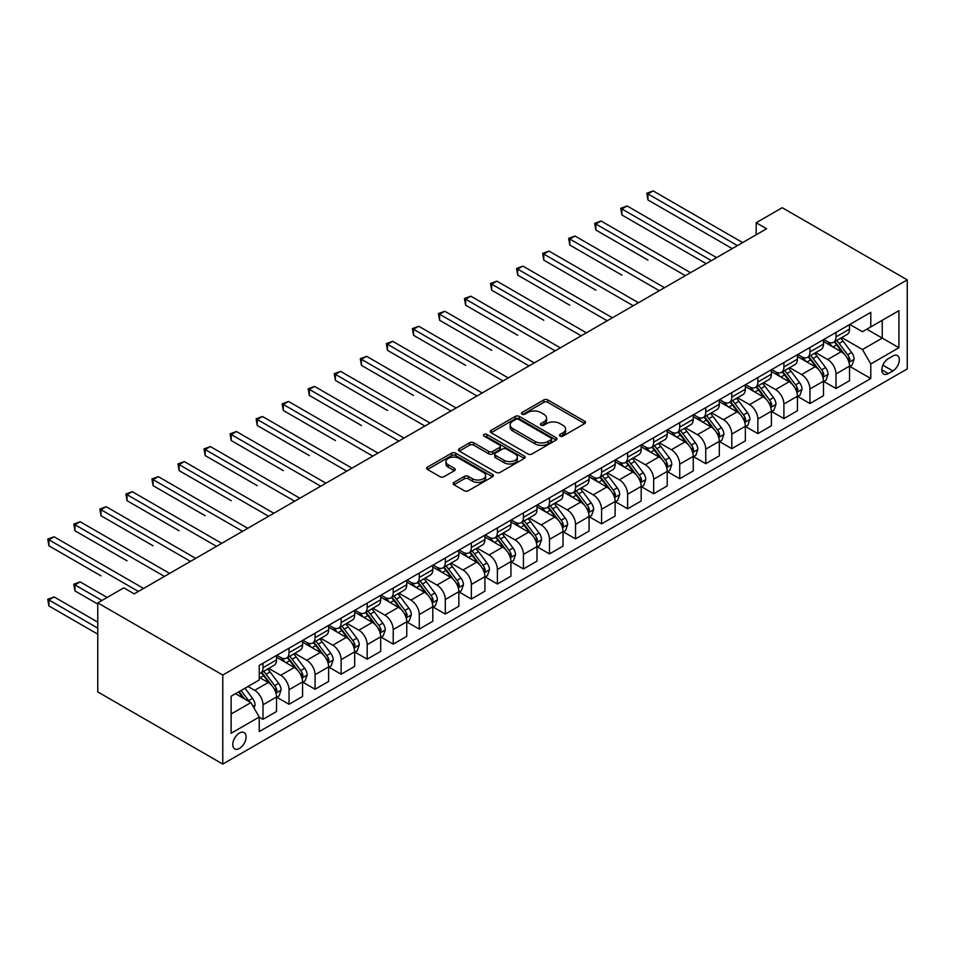 <?xml version="1.0" encoding="UTF-8"?>
<svg xmlns="http://www.w3.org/2000/svg" width="955" height="955" viewBox="0 0 955 955"><rect width="100%" height="100%" fill="white"/><g stroke="black" fill="none" stroke-linecap="round" stroke-linejoin="round"><path stroke-width="1.43" d="M560.072 436.125A2.029 1.17 0 0 0 562.937 436.125L584.663 423.578A2.889 1.671 0 0 0 585.511 422.397A2.889 1.671 0 0 0 584.663 421.215L547.848 399.954A2.889 1.671 0 0 0 543.765 399.954L522.027 412.5A2.029 1.17 0 0 0 521.442 413.336A2.029 1.17 0 0 0 522.027 414.16A2.029 1.17 0 0 0 524.892 414.16L527.709 412.536A9.252 5.348 0 0 1 540.793 412.536L543.861 414.303A9.252 5.348 0 0 1 546.57 418.087A9.252 5.348 0 0 1 543.861 421.859L541.055 423.483A2.029 1.17 0 0 0 540.458 424.318A2.029 1.17 0 0 0 541.055 425.142A2.029 1.17 0 0 0 543.908 425.142L546.726 423.519A9.252 5.348 0 0 1 559.809 423.519L562.877 425.285A9.252 5.348 0 0 1 565.599 429.07A9.252 5.348 0 0 1 562.877 432.842L560.072 434.465A2.029 1.17 0 0 0 559.475 435.301A2.029 1.17 0 0 0 560.072 436.125L560.072 434.465M239.442 748.445A9.431 5.444 120 0 0 245.602 740.137A9.431 5.444 120 0 0 244.158 732.581A9.431 5.444 120 0 0 239.442 733.046A9.431 5.444 120 0 0 233.283 741.355A9.431 5.444 120 0 0 234.727 748.911A9.431 5.444 120 0 0 239.442 748.445M453.971 482.382A2.889 1.671 0 0 0 453.124 483.564A2.889 1.671 0 0 0 453.971 484.746L464.297 490.703A2.889 1.671 0 0 0 468.392 490.703L492.529 476.772A2.889 1.671 0 0 0 493.377 475.59A2.889 1.671 0 0 0 492.529 474.408L455.714 453.159A2.889 1.671 0 0 0 451.62 453.159L427.494 467.091A2.889 1.671 0 0 0 426.646 468.272A2.889 1.671 0 0 0 427.494 469.454L439.969 476.652A2.889 1.671 0 0 0 444.051 476.652L454.389 470.696A2.889 1.671 0 0 0 455.225 469.514A2.889 1.671 0 0 0 454.389 468.332L448.193 464.751A7.736 4.465 0 0 1 445.925 461.599A7.736 4.465 0 0 1 450.712 457.469A7.736 4.465 0 0 1 459.14 458.436L483.373 472.427A7.736 4.465 0 0 1 485.641 475.59A7.736 4.465 0 0 1 480.866 479.72A7.736 4.465 0 0 1 472.439 478.753L468.392 476.414A2.889 1.671 0 0 0 464.297 476.414L453.971 482.382L453.971 484.746M907.25 279.875L782.229 207.701L756.181 222.742L766.602 228.758L134.225 593.855L123.804 587.838L97.756 602.88L222.778 675.054L907.25 279.875L907.25 368.905L222.778 764.084L222.778 675.054M527.912 453.983A2.889 1.671 0 0 0 531.995 453.983L556.132 440.052A2.889 1.671 0 0 0 556.98 438.87A2.889 1.671 0 0 0 556.132 437.688L519.317 416.428A2.889 1.671 0 0 0 515.234 416.428L491.097 430.371A2.889 1.671 0 0 0 490.249 431.541A2.889 1.671 0 0 0 491.097 432.722L527.912 453.983M484.854 436.554A2.029 1.17 0 0 1 486.907 436.841L486.907 434.441L524.331 456.048A2.889 1.671 0 0 1 525.178 457.23A2.889 1.671 0 0 1 524.331 458.412L500.193 472.343A2.889 1.671 0 0 1 496.111 472.343L459.295 451.094L459.295 448.731A2.889 1.671 0 0 0 458.448 449.912A2.889 1.671 0 0 0 459.295 451.094M459.295 448.731L469.621 442.762A2.889 1.671 0 0 1 473.716 442.762L488.638 451.381A2.889 1.671 0 0 0 492.732 451.381L499.584 447.429A2.889 1.671 0 0 0 500.432 446.248A2.889 1.671 0 0 0 499.584 445.066L484.042 436.089A2.029 1.17 0 0 1 483.445 435.265A2.029 1.17 0 0 1 484.698 434.191A2.029 1.17 0 0 1 486.907 434.441M892.877 356.024L888.293 358.674A9.132 5.276 120 0 0 882.325 366.72A9.132 5.276 120 0 0 883.721 374.05A9.132 5.276 120 0 0 888.293 373.596L892.877 370.946A9.132 5.276 120 0 0 898.846 362.9A9.132 5.276 120 0 0 897.437 355.582A9.132 5.276 120 0 0 892.877 356.024M849.843 324.449L862.449 331.731L870.781 326.92L870.781 312.357L259.235 665.432L259.235 679.996L231.11 696.231L231.11 733.285L259.235 717.038L259.235 731.602L870.781 378.526L870.781 363.974L862.449 349.53L841.737 337.569M870.781 326.92L898.918 310.673L898.918 347.727L870.781 363.974M97.756 602.88L97.756 691.898L222.778 764.084M756.181 222.742L756.181 234.763M866.83 329.2L882.241 338.106L882.241 320.295L898.918 310.673M862.449 349.53L882.241 338.106L898.918 347.727M231.11 714.03L250.902 702.605L235.491 693.7M259.235 717.169L262.995 719.33L262.995 704.778A11.782 6.804 -120 0 0 254.651 690.334L247.99 686.49M262.995 719.33L276.532 711.511L276.532 696.959A11.782 6.804 -120 0 0 268.2 682.515L259.235 677.346M276.843 697.257L289.031 704.289L289.031 689.737A11.782 6.804 -120 0 0 280.698 675.304L268.737 668.393M289.031 704.289L302.58 696.47L302.58 681.918A11.782 6.804 -120 0 0 294.247 667.485L276.532 657.255M302.89 682.216L315.078 689.259L315.078 674.696A11.782 6.804 -120 0 0 306.746 660.263L294.785 653.351M315.078 689.259L328.627 681.44L328.627 666.877A11.782 6.804 -120 0 0 320.295 652.444L302.58 642.214M328.938 667.175L341.126 674.218L341.126 659.666A11.782 6.804 -120 0 0 332.794 645.222L320.82 638.31M341.126 674.218L354.675 666.399L354.675 651.847A11.782 6.804 -120 0 0 346.331 637.403L328.627 627.184M354.985 652.146L367.174 659.177L367.174 644.625A11.782 6.804 -120 0 0 358.841 630.193L346.868 623.281M367.174 659.177L380.711 651.358L380.711 636.806A11.782 6.804 -120 0 0 372.378 622.374L354.675 612.143M381.033 637.104L393.221 644.148L393.221 629.584A11.782 6.804 -120 0 0 384.877 615.151L372.916 608.24M393.221 644.148L406.758 636.328L406.758 621.765A11.782 6.804 -120 0 0 398.426 607.332L380.711 597.102M407.069 622.063L419.257 629.106L419.257 614.554A11.782 6.804 -120 0 0 410.925 600.11L398.963 593.21M419.257 629.106L432.806 621.287L432.806 606.735A11.782 6.804 -120 0 0 424.474 592.291L406.758 582.073M433.116 607.034L445.305 614.065L445.305 599.513A11.782 6.804 -120 0 0 436.972 585.081L425.011 578.169M445.305 614.065L458.854 606.246L458.854 591.694A11.782 6.804 -120 0 0 450.521 577.262L432.806 567.031M459.164 591.993L471.352 599.036L471.352 584.472A11.782 6.804 -120 0 0 463.02 570.039L451.046 563.128M471.352 599.036L484.901 591.217L484.901 576.653A11.782 6.804 -120 0 0 476.557 562.22L458.854 551.99M485.212 576.951L497.4 583.994L497.4 569.443A11.782 6.804 -120 0 0 489.067 554.998L477.094 548.098M497.4 583.994L510.937 576.175L510.937 561.624A11.782 6.804 -120 0 0 502.605 547.179L484.901 536.961M511.259 561.922L523.447 568.953L523.447 554.401A11.782 6.804 -120 0 0 515.115 539.969L503.142 533.057M523.447 568.953L536.985 561.134L536.985 546.582A11.782 6.804 -120 0 0 528.652 532.15L510.937 521.919M537.295 546.881L549.495 553.924L549.495 539.36A11.782 6.804 -120 0 0 541.151 524.928L529.189 518.016M549.495 553.924L563.032 546.105L563.032 531.541A11.782 6.804 -120 0 0 554.7 517.109L536.985 506.878M563.343 531.84L575.531 538.883L575.531 524.331A11.782 6.804 -120 0 0 567.198 509.886L555.237 502.987M575.531 538.883L589.08 531.064L589.08 516.512A11.782 6.804 -120 0 0 580.747 502.067L563.032 491.849M589.39 516.81L601.578 523.841L601.578 509.29A11.782 6.804 -120 0 0 593.246 494.857L581.285 487.945M601.578 523.841L615.127 516.022L615.127 501.471A11.782 6.804 -120 0 0 606.795 487.038L589.08 476.808M615.438 501.769L627.626 508.812L627.626 494.248A11.782 6.804 -120 0 0 619.294 479.816L607.32 472.904M627.626 508.812L641.175 500.993L641.175 486.429A11.782 6.804 -120 0 0 632.831 471.997L615.127 461.766M641.485 486.728L653.674 493.771L653.674 479.219A11.782 6.804 -120 0 0 645.341 464.775L633.368 457.875M653.674 493.771L667.211 485.952L667.211 471.4A11.782 6.804 -120 0 0 658.878 456.956L641.175 446.737M667.533 471.698L679.721 478.73L679.721 464.178A11.782 6.804 -120 0 0 671.377 449.745L659.416 442.834M679.721 478.73L693.258 470.911L693.258 456.359A11.782 6.804 -120 0 0 684.926 441.926L667.211 431.696M693.569 456.657L705.757 463.7L705.757 449.137A11.782 6.804 -120 0 0 697.425 434.704L685.463 427.792M705.757 463.7L719.306 455.881L719.306 441.317A11.782 6.804 -120 0 0 710.974 426.885L693.258 416.655M719.616 441.616L731.805 448.659L731.805 434.107A11.782 6.804 -120 0 0 723.472 419.663L711.511 412.763M731.805 448.659L745.354 440.84L745.354 426.288A11.782 6.804 -120 0 0 737.021 411.844L719.306 401.625M745.664 426.587L757.852 433.618L757.852 419.066A11.782 6.804 -120 0 0 749.52 404.634L737.547 397.722M757.852 433.618L771.401 425.799L771.401 411.247A11.782 6.804 -120 0 0 763.057 396.814L745.354 386.584M771.712 411.545L783.9 418.588L783.9 404.025A11.782 6.804 -120 0 0 775.567 389.592L763.594 382.68M783.9 418.588L797.437 410.769L797.437 396.206A11.782 6.804 -120 0 0 789.105 381.773L771.401 371.543M797.759 396.504L809.947 403.547L809.947 388.995A11.782 6.804 -120 0 0 801.615 374.551L789.642 367.651M809.947 403.547L823.485 395.728L823.485 381.176A11.782 6.804 -120 0 0 815.152 366.732L797.437 356.513M823.795 381.475L835.995 388.506L835.995 373.954A11.782 6.804 -120 0 0 827.651 359.522L815.689 352.61M835.995 388.506L849.532 380.687L849.532 366.135A11.782 6.804 -120 0 0 841.2 351.703L823.485 341.472M823.795 339.491L827.651 341.711A11.782 6.804 -120 0 0 833.548 342.296A11.782 6.804 -120 0 0 835.995 336.9L835.995 332.447M797.759 354.52L801.615 356.752A11.782 6.804 -120 0 0 807.5 357.337A11.782 6.804 -120 0 0 809.947 351.941L809.947 347.489M771.712 369.561L775.567 371.793A11.782 6.804 -120 0 0 781.453 372.366A11.782 6.804 -120 0 0 783.9 366.971L783.9 362.53M745.664 384.602L749.52 386.823A11.782 6.804 -120 0 0 755.417 387.408A11.782 6.804 -120 0 0 757.852 382.012L757.852 377.559M719.616 399.632L723.472 401.864A11.782 6.804 -120 0 0 729.369 402.449A11.782 6.804 -120 0 0 731.805 397.053L731.805 392.601M693.569 414.673L697.425 416.905A11.782 6.804 -120 0 0 703.322 417.478A11.782 6.804 -120 0 0 705.757 412.083L705.757 407.642M667.533 429.714L671.377 431.935A11.782 6.804 -120 0 0 677.274 432.52A11.782 6.804 -120 0 0 679.721 427.124L679.721 422.671M641.485 444.744L645.341 446.976A11.782 6.804 -120 0 0 651.226 447.561A11.782 6.804 -120 0 0 653.674 442.165L653.674 437.712M615.438 459.785L619.294 462.017A11.782 6.804 -120 0 0 625.191 462.59A11.782 6.804 -120 0 0 627.626 457.194L627.626 452.754M589.39 474.826L593.246 477.046A11.782 6.804 -120 0 0 599.143 477.631A11.782 6.804 -120 0 0 601.578 472.236L601.578 467.783M563.343 489.855L567.198 492.088A11.782 6.804 -120 0 0 573.096 492.673A11.782 6.804 -120 0 0 575.531 487.277L575.531 482.824M537.295 504.897L541.151 507.129A11.782 6.804 -120 0 0 547.048 507.702A11.782 6.804 -120 0 0 549.495 502.306L549.495 497.865M511.259 519.938L515.115 522.158A11.782 6.804 -120 0 0 521 522.743A11.782 6.804 -120 0 0 523.447 517.347L523.447 512.895M485.212 534.967L489.067 537.199A11.782 6.804 -120 0 0 494.953 537.784A11.782 6.804 -120 0 0 497.4 532.389L497.4 527.936M459.164 550.008L463.02 552.229A11.782 6.804 -120 0 0 468.917 552.814A11.782 6.804 -120 0 0 471.352 547.418L471.352 542.977M433.116 565.05L436.972 567.27A11.782 6.804 -120 0 0 442.869 567.855A11.782 6.804 -120 0 0 445.305 562.459L445.305 558.007M407.069 580.079L410.925 582.311A11.782 6.804 -120 0 0 416.822 582.896A11.782 6.804 -120 0 0 419.257 577.5L419.257 573.048M381.033 595.12L384.877 597.341A11.782 6.804 -120 0 0 390.774 597.926A11.782 6.804 -120 0 0 393.221 592.53L393.221 588.089M354.985 610.161L358.841 612.382A11.782 6.804 -120 0 0 364.726 612.967A11.782 6.804 -120 0 0 367.174 607.571L367.174 603.118M328.938 625.191L332.794 627.423A11.782 6.804 -120 0 0 338.691 628.008A11.782 6.804 -120 0 0 341.126 622.612L341.126 618.16M302.89 640.232L306.746 642.452A11.782 6.804 -120 0 0 312.643 643.037A11.782 6.804 -120 0 0 315.078 637.642L315.078 633.189M276.843 655.273L280.698 657.494A11.782 6.804 -120 0 0 286.596 658.079A11.782 6.804 -120 0 0 289.031 652.683L289.031 648.23M849.843 366.433L870.781 378.526M833.548 342.296L847.097 334.477A11.782 6.804 -120 0 0 849.532 329.081L849.532 324.628M807.5 357.337L821.049 349.518A11.782 6.804 -120 0 0 823.485 344.122L823.485 339.67M781.453 372.366L795.002 364.547A11.782 6.804 -120 0 0 797.437 359.152L797.437 354.711M755.417 387.408L768.954 379.589A11.782 6.804 -120 0 0 771.401 374.193L771.401 369.74M729.369 402.449L742.906 394.63A11.782 6.804 -120 0 0 745.354 389.234L745.354 384.781M703.322 417.478L716.871 409.659A11.782 6.804 -120 0 0 719.306 404.263L719.306 399.823M677.274 432.52L690.823 424.7A11.782 6.804 -120 0 0 693.258 419.305L693.258 414.852M651.226 447.561L664.776 439.742A11.782 6.804 -120 0 0 667.211 434.346L667.211 429.893M625.191 462.59L638.728 454.771A11.782 6.804 -120 0 0 641.175 449.375L641.175 444.935M599.143 477.631L612.68 469.812A11.782 6.804 -120 0 0 615.127 464.417L615.127 459.964M573.096 492.673L586.633 484.854A11.782 6.804 -120 0 0 589.08 479.458L589.08 475.005M547.048 507.702L560.597 499.883A11.782 6.804 -120 0 0 563.032 494.487L563.032 490.046M521 522.743L534.549 514.924A11.782 6.804 -120 0 0 536.985 509.528L536.985 505.076M494.953 537.784L508.502 529.965A11.782 6.804 -120 0 0 510.937 524.57L510.937 520.117M468.917 552.814L482.454 544.995A11.782 6.804 -120 0 0 484.901 539.599L484.901 535.146M442.869 567.855L456.406 560.036A11.782 6.804 -120 0 0 458.854 554.64L458.854 550.187M416.822 582.896L430.371 575.077A11.782 6.804 -120 0 0 432.806 569.681L432.806 565.229M390.774 597.926L404.323 590.106A11.782 6.804 -120 0 0 406.758 584.711L406.758 580.258M364.726 612.967L378.276 605.148A11.782 6.804 -120 0 0 380.711 599.752L380.711 595.299M338.691 628.008L352.228 620.189A11.782 6.804 -120 0 0 354.675 614.793L354.675 610.341M312.643 643.037L326.18 635.218A11.782 6.804 -120 0 0 328.627 629.823L328.627 625.37M286.596 658.079L300.133 650.26A11.782 6.804 -120 0 0 302.58 644.864L302.58 640.411M259.235 673.597A11.782 6.804 -120 0 0 260.548 673.12L274.097 665.301A11.782 6.804 -120 0 0 276.532 659.905L276.532 655.452M260.548 673.12A11.782 6.804 -120 0 0 262.995 667.724L262.995 663.271M250.902 702.605L259.235 717.038M560.883 436.411L562.877 435.253A9.252 5.348 0 0 0 565.599 431.469L565.599 429.07M546.57 418.087L546.57 420.487A9.252 5.348 0 0 1 543.861 424.271L541.855 425.429M584.663 421.215L584.663 423.578L547.848 402.365A2.889 1.671 0 0 0 543.765 402.365L522.839 414.446M556.132 437.688L556.132 440.052L519.317 418.839A2.889 1.671 0 0 0 515.234 418.839L491.133 432.746L491.097 430.371M551.023 439.694A2.029 1.17 0 0 0 551.608 438.87A2.029 1.17 0 0 0 551.023 438.035L518.708 419.388A2.029 1.17 0 0 0 515.843 419.388L512.883 421.095A9.252 5.348 0 0 0 510.161 424.88A9.252 5.348 0 0 0 512.883 428.652L534.967 441.401A9.252 5.348 0 0 0 548.051 441.401L551.023 439.694L551.023 442.105A2.029 1.17 0 0 0 551.608 441.27L551.608 438.87M510.161 424.88L510.161 427.279A9.252 5.348 0 0 0 512.883 431.063L512.883 428.652M551.023 442.105L548.051 443.812A9.252 5.348 0 0 1 534.967 443.812L512.883 431.063M459.331 451.106L469.621 445.173L469.621 442.762M500.432 446.248L500.432 448.659A2.889 1.671 0 0 1 499.584 449.829L492.732 453.792A2.889 1.671 0 0 1 488.638 453.792L473.716 445.173A2.889 1.671 0 0 0 469.621 445.173M486.907 436.841L524.295 458.436M504.133 460.334A7.736 4.465 0 0 0 512.56 461.301A7.736 4.465 0 0 0 517.347 457.17A7.736 4.465 0 0 0 515.079 454.007L506.532 449.077A2.889 1.671 0 0 0 502.449 449.077L495.597 453.04A2.889 1.671 0 0 0 494.75 454.222A2.889 1.671 0 0 0 495.597 455.404L504.133 460.334L504.133 462.733A7.736 4.465 0 0 0 512.56 463.7A7.736 4.465 0 0 0 517.347 459.57L517.347 457.17M494.75 454.222L494.75 456.621A2.889 1.671 0 0 0 495.597 457.803L495.597 455.404M504.133 462.733L495.597 457.803M485.641 475.59L485.641 478.001A7.736 4.465 0 0 1 480.866 482.12A7.736 4.465 0 0 1 472.439 481.153L468.392 478.825A2.889 1.671 0 0 0 464.297 478.825L454.007 484.758M445.925 461.599L445.925 463.999A7.736 4.465 0 0 0 448.193 467.162L448.193 464.751M454.341 470.708L448.193 467.162M492.494 476.796L455.714 455.559A2.889 1.671 0 0 0 451.62 455.559L427.53 469.478M849.532 366.613L852.039 365.168L854.116 359.152A7.807 4.512 -120 0 0 851.621 352.502L843.11 341.138A22.538 13.012 -120 0 0 840.651 338.201M832.187 346.498A22.538 13.012 -120 0 0 827.567 341.663M848.816 361.838L849.902 359.486A7.807 4.512 -120 0 0 847.67 354.794L839.147 343.43A22.538 13.012 -120 0 0 836.687 340.481M834.598 341.699A18.706 10.803 60 0 1 837.666 345.185L844.877 354.806M647.944 260.094L595.848 230.012L595.848 224.007L601.065 220.999L690.549 272.664M834.192 341.926A22.538 13.012 60 0 1 836.652 344.874L842.31 352.431M737.439 245.59L647.944 193.925L653.148 190.916L742.644 242.594M732.222 248.598L647.944 199.941L647.944 193.925L646.798 193.268L653.148 190.916M647.944 199.941L646.798 193.268M823.485 381.654L825.991 380.209L828.069 374.193A7.807 4.512 -120 0 0 825.574 367.544L817.062 356.179A22.538 13.012 -120 0 0 814.603 353.231M806.139 361.527A22.538 13.012 -120 0 0 801.52 356.704M822.78 376.867L823.855 374.527A7.807 4.512 -120 0 0 821.622 369.836L813.111 358.471A22.538 13.012 -120 0 0 810.652 355.523M808.551 356.728A18.706 10.803 60 0 1 811.619 360.226L818.829 369.836M621.896 275.136L569.801 245.053L569.801 239.037L575.017 236.028L664.501 287.706M808.145 356.967A22.538 13.012 60 0 1 810.604 359.904L816.262 367.46M797.437 396.695L799.944 395.251L802.021 389.234A7.807 4.512 -120 0 0 799.538 382.585L791.015 371.22A22.538 13.012 -120 0 0 788.555 368.272M780.092 376.568A22.538 13.012 -120 0 0 775.484 371.734M796.733 391.908L797.807 389.568A7.807 4.512 -120 0 0 795.575 384.865L787.063 373.501A22.538 13.012 -120 0 0 784.604 370.552M782.503 371.77A18.706 10.803 60 0 1 785.571 375.255L792.781 384.877M595.848 290.165L543.765 260.094L543.765 254.078L548.97 251.07L638.465 302.735M782.097 371.996A22.538 13.012 60 0 1 784.556 374.945L790.215 382.501M771.401 411.724L773.896 410.28L775.985 404.263A7.807 4.512 -120 0 0 773.49 397.614L764.979 386.25A22.538 13.012 -120 0 0 762.52 383.313M754.044 391.61A22.538 13.012 -120 0 0 749.436 386.775M770.685 406.949L771.759 404.598A7.807 4.512 -120 0 0 769.527 399.906L761.016 388.542A22.538 13.012 -120 0 0 758.557 385.593M756.456 386.811A18.706 10.803 60 0 1 759.535 390.297L766.734 399.918M569.801 305.206L517.717 275.124L517.717 269.119L522.922 266.111L612.418 317.776M756.05 387.038A22.538 13.012 60 0 1 758.521 389.986L764.179 397.543M711.391 260.631L621.896 208.966L627.101 205.958L716.596 257.623M706.175 263.64L621.896 214.982L621.896 208.966L620.75 208.309L627.101 205.958M621.896 214.982L620.75 208.309M685.344 275.673L594.702 223.339L601.065 220.999M595.848 230.012L594.702 223.339M659.296 290.702L568.655 238.38L575.017 236.028M569.801 245.053L568.655 238.38M745.354 426.766L747.849 425.321L749.938 419.305A7.807 4.512 -120 0 0 747.443 412.656L738.931 401.291A22.538 13.012 -120 0 0 736.472 398.342M727.997 406.639A22.538 13.012 -120 0 0 723.389 401.816M744.637 421.979L745.724 419.639A7.807 4.512 -120 0 0 743.479 414.948L734.968 403.583A22.538 13.012 -120 0 0 732.509 400.634M730.408 401.84A18.706 10.803 60 0 1 733.488 405.338L740.686 414.948M543.765 320.235L491.67 290.165L491.67 284.148L496.875 281.14L586.37 332.806M730.014 402.079A22.538 13.012 60 0 1 732.473 405.015L738.131 412.572M633.249 305.743L542.619 253.409L548.97 251.07M543.765 260.094L542.619 253.409M719.306 441.807L721.801 440.362L723.89 434.346A7.807 4.512 -120 0 0 721.395 427.697L712.884 416.332A22.538 13.012 -120 0 0 710.425 413.384M701.961 421.68A22.538 13.012 -120 0 0 697.341 416.846M718.59 437.02L719.676 434.68A7.807 4.512 -120 0 0 717.444 429.977L708.92 418.612A22.538 13.012 -120 0 0 706.461 415.664M704.372 416.881A18.706 10.803 60 0 1 707.44 420.367L714.638 429.989M517.717 335.277L465.622 305.206L465.622 299.19L470.827 296.181L560.322 347.847M703.966 417.108A22.538 13.012 60 0 1 706.425 420.057L712.084 427.613M693.258 456.836L695.765 455.392L697.842 449.375A7.807 4.512 -120 0 0 695.347 442.726L686.836 431.362A22.538 13.012 -120 0 0 684.377 428.425M675.913 436.721A22.538 13.012 -120 0 0 671.293 431.887M692.554 452.061L693.628 449.71A7.807 4.512 -120 0 0 691.396 445.018L682.885 433.654A22.538 13.012 -120 0 0 680.414 430.705M678.325 431.923A18.706 10.803 60 0 1 681.393 435.408L688.603 445.03M491.67 350.318L439.575 320.235L439.575 314.231L444.791 311.223L534.275 362.888M677.919 432.149A22.538 13.012 60 0 1 680.378 435.098L686.036 442.654M667.211 471.877L669.718 470.433L671.795 464.417A7.807 4.512 -120 0 0 669.312 457.767L660.788 446.403A22.538 13.012 -120 0 0 658.329 443.454M649.866 451.751A22.538 13.012 -120 0 0 645.246 446.928M666.506 467.091L667.581 464.751A7.807 4.512 -120 0 0 665.349 460.059L656.837 448.683A22.538 13.012 -120 0 0 654.378 445.746M652.277 446.952A18.706 10.803 60 0 1 655.345 450.45L662.555 460.059M465.622 365.347L413.527 335.277L413.527 329.26L418.744 326.252L508.239 377.917M651.871 447.191A22.538 13.012 60 0 1 654.33 450.127L659.989 457.684M641.175 486.919L643.67 485.474L645.747 479.458A7.807 4.512 -120 0 0 643.264 472.809L634.753 461.444A22.538 13.012 -120 0 0 632.282 458.495M623.818 466.792A22.538 13.012 -120 0 0 619.21 461.957M640.459 482.132L641.533 479.792A7.807 4.512 -120 0 0 639.301 475.089L630.789 463.724A22.538 13.012 -120 0 0 628.33 460.776M626.229 461.993A18.706 10.803 60 0 1 629.297 465.479L636.508 475.101M439.575 380.388L387.491 350.318L387.491 344.301L392.696 341.293L482.191 392.959M625.823 462.22A22.538 13.012 60 0 1 628.283 465.169L633.953 472.725M615.127 501.948L617.622 500.504L619.711 494.487A7.807 4.512 -120 0 0 617.216 487.838L608.705 476.473A22.538 13.012 -120 0 0 606.246 473.537M597.77 481.833A22.538 13.012 -120 0 0 593.162 476.999M614.411 497.173L615.498 494.821A7.807 4.512 -120 0 0 613.253 490.13L604.742 478.765A22.538 13.012 -120 0 0 602.283 475.817M600.182 477.023A18.706 10.803 60 0 1 603.262 480.52L610.46 490.142M413.527 395.43L361.444 365.347L361.444 359.343L366.648 356.334L456.144 408M599.788 477.261A22.538 13.012 60 0 1 602.247 480.21L607.905 487.766M607.201 320.785L516.571 268.451L522.922 266.111M517.717 275.124L516.571 268.451M581.165 335.814L490.524 283.492L496.875 281.14M491.67 290.165L490.524 283.492M555.118 350.855L464.476 298.521L470.827 296.181M465.622 305.206L464.476 298.521M529.07 365.896L438.429 313.562L444.791 311.223M439.575 320.235L438.429 313.562M503.022 380.926L412.381 328.604L418.744 326.252M413.527 335.277L412.381 328.604M589.08 516.989L591.575 515.545L593.664 509.528A7.807 4.512 -120 0 0 591.169 502.879L582.657 491.515A22.538 13.012 -120 0 0 580.198 488.566M571.735 496.863A22.538 13.012 -120 0 0 567.115 492.04M588.364 512.202L589.45 509.863A7.807 4.512 -120 0 0 587.206 505.171L578.694 493.795A22.538 13.012 -120 0 0 576.235 490.858M574.146 492.064A18.706 10.803 60 0 1 577.214 495.561L584.412 505.171M387.491 410.459L335.396 380.388L335.396 374.372L340.601 371.364L430.096 423.029M573.74 492.303A22.538 13.012 60 0 1 576.199 495.239L581.858 502.796M476.975 395.967L386.345 343.633L392.696 341.293M387.491 350.318L386.345 343.633M563.032 532.031L565.539 530.586L567.616 524.57A7.807 4.512 -120 0 0 565.121 517.92L556.61 506.556A22.538 13.012 -120 0 0 554.151 503.607M545.687 511.904A22.538 13.012 -120 0 0 541.067 507.069M562.316 527.244L563.402 524.904A7.807 4.512 -120 0 0 561.17 520.2L552.647 508.836A22.538 13.012 -120 0 0 550.187 505.887M548.098 507.105A18.706 10.803 60 0 1 551.166 510.591L558.377 520.212M361.444 425.5L309.348 395.43L309.348 389.413L314.565 386.405L404.049 438.07M547.693 507.332A22.538 13.012 60 0 1 550.152 510.28L555.81 517.837M450.939 411.008L360.298 358.674L366.648 356.334M361.444 365.347L360.298 358.674M536.985 547.06L539.491 545.615L541.569 539.599A7.807 4.512 -120 0 0 539.074 532.95L530.562 521.585A22.538 13.012 -120 0 0 528.103 518.649M519.639 526.945A22.538 13.012 -120 0 0 515.02 522.11M536.28 542.285L537.355 539.933A7.807 4.512 -120 0 0 535.122 535.242L526.611 523.877A22.538 13.012 -120 0 0 524.152 520.929M522.051 522.134A18.706 10.803 60 0 1 525.119 525.632L532.329 535.254M335.396 440.542L283.301 410.459L283.301 404.454L288.517 401.446L378.001 453.112M521.645 522.373A22.538 13.012 60 0 1 524.104 525.322L529.762 532.878M424.891 426.037L334.25 373.715L340.601 371.364M335.396 380.388L334.25 373.715M510.937 562.101L513.444 560.657L515.521 554.64A7.807 4.512 -120 0 0 513.038 547.991L504.515 536.626A22.538 13.012 -120 0 0 502.055 533.678M493.592 541.974A22.538 13.012 -120 0 0 488.984 537.152M510.233 557.314L511.307 554.974A7.807 4.512 -120 0 0 509.075 550.271L500.563 538.907A22.538 13.012 -120 0 0 498.104 535.97M496.003 537.176A18.706 10.803 60 0 1 499.071 540.673L506.281 550.283M309.348 455.571L257.265 425.5L257.265 419.484L262.47 416.476L351.965 468.141M495.597 537.414A22.538 13.012 60 0 1 498.056 540.351L503.715 547.907M398.844 441.079L308.202 388.745L314.565 386.405M309.348 395.43L308.202 388.745M484.901 577.142L487.396 575.698L489.485 569.681A7.807 4.512 -120 0 0 486.99 563.032L478.479 551.668A22.538 13.012 -120 0 0 476.02 548.719M467.544 557.016A22.538 13.012 -120 0 0 462.936 552.181M484.185 572.355L485.259 570.016A7.807 4.512 -120 0 0 483.027 565.312L474.516 553.948A22.538 13.012 -120 0 0 472.057 550.999M469.956 552.217A18.706 10.803 60 0 1 473.035 555.703L480.234 565.324M283.301 470.612L231.217 440.542L231.217 434.525L236.422 431.517L325.918 483.182M469.55 552.444A22.538 13.012 60 0 1 472.021 555.392L477.679 562.949M372.796 456.12L282.155 403.786L288.517 401.446M283.301 410.459L282.155 403.786M458.854 592.172L461.349 590.727L463.438 584.711A7.807 4.512 -120 0 0 460.943 578.062L452.431 566.697A22.538 13.012 -120 0 0 449.972 563.76M441.497 572.057A22.538 13.012 -120 0 0 436.889 567.222M458.137 587.397L459.224 585.045A7.807 4.512 -120 0 0 456.979 580.354L448.468 568.989A22.538 13.012 -120 0 0 446.009 566.04M443.908 567.246A18.706 10.803 60 0 1 446.988 570.744L454.186 580.365M257.265 485.653L205.17 455.571L205.17 449.566L210.375 446.558L299.87 498.224M443.514 567.485A22.538 13.012 60 0 1 445.973 570.433L451.631 577.99M346.749 471.149L256.119 418.827L262.47 416.476M257.265 425.5L256.119 418.827M432.806 607.213L435.301 605.768L437.39 599.752A7.807 4.512 -120 0 0 434.895 593.103L426.384 581.738A22.538 13.012 -120 0 0 423.925 578.79M415.461 587.086A22.538 13.012 -120 0 0 410.841 582.264M432.09 602.426L433.176 600.086A7.807 4.512 -120 0 0 430.944 595.383L422.42 584.018A22.538 13.012 -120 0 0 419.961 581.082M417.872 582.287A18.706 10.803 60 0 1 420.94 585.785L428.138 595.395M231.217 500.683L179.122 470.612L179.122 464.596L184.327 461.587L273.822 513.253M417.466 582.526A22.538 13.012 60 0 1 419.925 585.463L425.584 593.019M406.758 622.254L409.265 620.81L411.342 614.793A7.807 4.512 -120 0 0 408.847 608.144L400.336 596.78A22.538 13.012 -120 0 0 397.877 593.831M389.413 602.128A22.538 13.012 -120 0 0 384.793 597.293M406.054 617.467L407.128 615.127A7.807 4.512 -120 0 0 404.896 610.424L396.385 599.06A22.538 13.012 -120 0 0 393.914 596.111M391.825 597.329A18.706 10.803 60 0 1 394.893 600.814L402.103 610.436M205.17 515.724L153.075 485.653L153.075 479.637L158.291 476.629L247.775 528.294M391.419 597.555A22.538 13.012 60 0 1 393.878 600.504L399.536 608.06M380.711 637.283L383.218 635.839L385.295 629.823A7.807 4.512 -120 0 0 382.812 623.173L374.288 611.809A22.538 13.012 -120 0 0 371.829 608.872M363.366 617.169A22.538 13.012 -120 0 0 358.746 612.334M380.006 632.508L381.081 630.157A7.807 4.512 -120 0 0 378.849 625.465L370.337 614.101A22.538 13.012 -120 0 0 367.878 611.152M365.777 612.358A18.706 10.803 60 0 1 368.845 615.856L376.055 625.477M179.122 530.765L127.027 500.683L127.027 494.666L132.244 491.67L221.739 543.335M365.371 612.597A22.538 13.012 60 0 1 367.83 615.545L373.489 623.102M354.675 652.325L357.17 650.88L359.247 644.864A7.807 4.512 -120 0 0 356.764 638.215L348.253 626.85A22.538 13.012 -120 0 0 345.782 623.902M337.318 632.198A22.538 13.012 -120 0 0 332.71 627.375M353.959 647.538L355.033 645.198A7.807 4.512 -120 0 0 352.801 640.495L344.289 629.13A22.538 13.012 -120 0 0 341.83 626.193M339.729 627.399A18.706 10.803 60 0 1 342.797 630.897L350.007 640.507M153.075 545.794L100.991 515.724L100.991 509.707L106.196 506.699L195.691 558.365M339.323 627.638A22.538 13.012 60 0 1 341.783 630.575L347.453 638.131M328.627 667.366L331.122 665.922L333.211 659.905A7.807 4.512 -120 0 0 330.717 653.256L322.205 641.891A22.538 13.012 -120 0 0 319.746 638.943M311.27 647.239A22.538 13.012 -120 0 0 306.662 642.405M327.911 662.579L328.998 660.239A7.807 4.512 -120 0 0 326.753 655.536L318.242 644.171A22.538 13.012 -120 0 0 315.783 641.223M313.682 642.44A18.706 10.803 60 0 1 316.762 645.926L323.96 655.548M127.027 560.836L74.944 530.765L74.944 524.749L80.148 521.74L169.644 573.406M313.288 642.667A22.538 13.012 60 0 1 315.747 645.616L321.405 653.172M320.701 486.19L230.071 433.857L236.422 431.517M231.217 440.542L230.071 433.857M294.665 501.232L204.024 448.898L210.375 446.558M205.17 455.571L204.024 448.898M268.618 516.261L177.976 463.939L184.327 461.587M179.122 470.612L177.976 463.939M242.57 531.302L151.929 478.968L158.291 476.629M153.075 485.653L151.929 478.968M216.522 546.344L125.881 494.01L132.244 491.67M127.027 500.683L125.881 494.01M302.58 682.395L305.075 680.951L307.164 674.934A7.807 4.512 -120 0 0 304.669 668.285L296.157 656.921A22.538 13.012 -120 0 0 293.698 653.984M285.235 662.281A22.538 13.012 -120 0 0 280.615 657.446M301.864 677.62L302.95 675.269A7.807 4.512 -120 0 0 300.706 670.577L292.194 659.213A22.538 13.012 -120 0 0 289.735 656.264M287.646 657.47A18.706 10.803 60 0 1 290.714 660.967L297.912 670.589M100.991 575.877L48.896 545.794L48.896 539.778L54.101 536.782L143.596 588.447M287.24 657.709A22.538 13.012 60 0 1 289.699 660.657L295.358 668.214M190.475 561.373L99.845 509.051L106.196 506.699M100.991 515.724L99.845 509.051M276.532 697.437L279.039 695.992L281.116 689.976A7.807 4.512 -120 0 0 278.621 683.326L270.11 671.962A22.538 13.012 -120 0 0 267.651 669.013M275.816 692.65L276.902 690.31A7.807 4.512 -120 0 0 274.67 685.606L266.147 674.242A22.538 13.012 -120 0 0 263.687 671.305M261.598 672.511A18.706 10.803 60 0 1 264.666 676.009L271.877 685.618M107.127 597.472L80.148 581.893L74.944 584.902L74.944 590.906L97.756 604.085M261.193 672.75A22.538 13.012 60 0 1 263.652 675.686L269.31 683.243M74.944 590.906L73.798 584.233L101.922 600.468M73.798 584.233L80.148 581.893M164.439 576.414L73.798 524.08L80.148 521.74M74.944 530.765L73.798 524.08M254.03 708.025L255.069 705.017A7.807 4.512 -120 0 0 252.574 698.368L244.981 688.221M97.756 622.123L54.101 596.923L48.896 599.931L48.896 605.948L97.756 634.156M249.327 701.698A7.807 4.512 -120 0 0 248.622 700.648L241.018 690.513M239.072 691.635L244.528 698.929M238.523 691.945L243.155 698.129M48.896 605.948L47.75 599.274L97.756 628.139M47.75 599.274L54.101 596.923M138.391 591.455L47.75 539.121L54.101 536.782M48.896 545.794L47.75 539.121M254.651 690.334L268.2 682.515M280.698 675.304L294.247 667.485M306.746 660.263L320.295 652.444M332.794 645.222L346.331 637.403M358.841 630.193L372.378 622.374M384.877 615.151L398.426 607.332M410.925 600.11L424.474 592.291M436.972 585.081L450.521 577.262M463.02 570.039L476.557 562.22M489.067 554.998L502.605 547.179M515.115 539.969L528.652 532.15M541.151 524.928L554.7 517.109M567.198 509.886L580.747 502.067M593.246 494.857L606.795 487.038M619.294 479.816L632.831 471.997M645.341 464.775L658.878 456.956M671.377 449.745L684.926 441.926M697.425 434.704L710.974 426.885M723.472 419.663L737.021 411.844M749.52 404.634L763.057 396.814M775.567 389.592L789.105 381.773M801.615 374.551L815.152 366.732M827.651 359.522L841.2 351.703M835.995 336.9L849.532 329.081M835.995 373.954L849.532 366.135M809.947 388.995L823.485 381.176M809.947 351.941L823.485 344.122M783.9 404.025L797.437 396.206M783.9 366.971L797.437 359.152M757.852 419.066L771.401 411.247M757.852 382.012L771.401 374.193M731.805 434.107L745.354 426.288M731.805 397.053L745.354 389.234M705.757 449.137L719.306 441.317M705.757 412.083L719.306 404.263M679.721 464.178L693.258 456.359M679.721 427.124L693.258 419.305M653.674 479.219L667.211 471.4M653.674 442.165L667.211 434.346M627.626 494.248L641.175 486.429M627.626 457.194L641.175 449.375M601.578 509.29L615.127 501.471M601.578 472.236L615.127 464.417M575.531 524.331L589.08 516.512M575.531 487.277L589.08 479.458M549.495 539.36L563.032 531.541M549.495 502.306L563.032 494.487M523.447 554.401L536.985 546.582M523.447 517.347L536.985 509.528M497.4 569.443L510.937 561.624M497.4 532.389L510.937 524.57M471.352 584.472L484.901 576.653M471.352 547.418L484.901 539.599M445.305 599.513L458.854 591.694M445.305 562.459L458.854 554.64M419.257 614.554L432.806 606.735M419.257 577.5L432.806 569.681M393.221 629.584L406.758 621.765M393.221 592.53L406.758 584.711M367.174 644.625L380.711 636.806M367.174 607.571L380.711 599.752M341.126 659.666L354.675 651.847M341.126 622.612L354.675 614.793M315.078 674.696L328.627 666.877M315.078 637.642L328.627 629.823M289.031 689.737L302.58 681.918M289.031 652.683L302.58 644.864M262.995 704.778L276.532 696.959M262.995 667.724L276.532 659.905M882.886 365.18L892.877 370.946M881.835 369.86L888.293 373.596M562.877 435.253L562.877 432.842M541.055 425.142L541.055 423.483M543.861 424.271L543.861 421.859M522.027 414.16L522.027 412.5M543.765 402.365L543.765 399.954M547.848 402.365L547.848 399.954M515.234 418.839L515.234 416.428M519.317 418.839L519.317 416.428M534.967 443.812L534.967 441.401M548.051 443.812L548.051 441.401M473.716 445.173L473.716 442.762M488.638 453.792L488.638 451.381M492.732 453.792L492.732 451.381M499.584 449.829L499.584 447.429M524.331 458.412L524.331 456.048M464.297 478.825L464.297 476.414M468.392 478.825L468.392 476.414M472.439 481.153L472.439 478.753M454.389 470.696L454.389 468.332M427.494 469.454L427.494 467.091M451.62 455.559L451.62 453.159M455.714 455.559L455.714 453.159M492.529 476.772L492.529 474.408M848.947 362.255L854.068 359.307M839.147 343.43L843.11 341.138M833.011 346.975L836.652 344.874M847.67 354.794L851.621 352.502M847.049 357.839L849.902 359.486M822.9 377.297L828.021 374.348M813.111 358.471L817.062 356.179M806.963 362.005L810.604 359.904M821.622 369.836L825.574 367.544M821.002 372.88L823.855 374.527M796.864 392.338L801.973 389.377M787.063 373.501L791.015 371.22M780.927 377.046L784.556 374.945M795.575 384.865L799.538 382.585M794.954 387.921L797.807 389.568M770.816 407.367L775.926 404.419M761.016 388.542L764.979 386.25M754.88 392.087L758.521 389.986M769.527 399.906L773.49 397.614M768.906 402.95L771.759 404.598M744.769 422.408L749.878 419.46M734.968 403.583L738.931 401.291M728.832 407.117L732.473 405.015M743.479 414.948L747.443 412.656M742.871 417.992L745.724 419.639M718.721 437.45L723.842 434.489M708.92 418.612L712.884 416.332M702.785 422.158L706.425 420.057M717.444 429.977L721.395 427.697M716.823 433.033L719.676 434.68M692.673 452.479L697.795 449.53M682.885 433.654L686.836 431.362M676.737 437.199L680.378 435.098M691.396 445.018L695.347 442.726M690.775 448.062L693.628 449.71M666.638 467.52L671.747 464.572M656.837 448.683L660.788 446.403M650.689 452.228L654.33 450.127M665.349 460.059L669.312 457.767M664.728 463.103L667.581 464.751M640.59 482.562L645.699 479.601M630.789 463.724L634.753 461.444M624.654 467.27L628.283 465.169M639.301 475.089L643.264 472.809M638.68 478.145L641.533 479.792M614.543 497.591L619.652 494.642M604.742 478.765L608.705 476.473M598.606 482.311L602.247 480.21M613.253 490.13L617.216 487.838M612.633 493.174L615.498 494.821M588.495 512.632L593.616 509.684M578.694 493.795L582.657 491.515M572.558 497.34L576.199 495.239M587.206 505.171L591.169 502.879M586.597 508.215L589.45 509.863M562.447 527.673L567.568 524.713M552.647 508.836L556.61 506.556M546.511 512.381L550.152 510.28M561.17 520.2L565.121 517.92M560.549 523.256L563.402 524.904M536.4 542.703L541.521 539.754M526.611 523.877L530.562 521.585M520.463 527.423L524.104 525.322M535.122 535.242L539.074 532.95M534.502 538.286L537.355 539.933M510.364 557.744L515.473 554.795M500.563 538.907L504.515 536.626M494.427 542.452L498.056 540.351M509.075 550.271L513.038 547.991M508.454 553.327L511.307 554.974M484.316 572.785L489.426 569.825M474.516 553.948L478.479 551.668M468.38 557.493L472.021 555.392M483.027 565.312L486.99 563.032M482.406 568.368L485.259 570.016M458.269 587.814L463.378 584.866M448.468 568.989L452.431 566.697M442.332 572.534L445.973 570.433M456.979 580.354L460.943 578.062M456.371 583.398L459.224 585.045M432.221 602.856L437.342 599.907M422.42 584.018L426.384 581.738M416.285 587.564L419.925 585.463M430.944 595.383L434.895 593.103M430.323 598.439L433.176 600.086M406.173 617.897L411.295 614.936M396.385 599.06L400.336 596.78M390.237 602.605L393.878 600.504M404.896 610.424L408.847 608.144M404.275 613.48L407.128 615.127M380.138 632.926L385.247 629.978M370.337 614.101L374.288 611.809M364.189 617.646L367.83 615.545M378.849 625.465L382.812 623.173M378.228 628.509L381.081 630.157M354.09 647.967L359.199 645.019M344.289 629.13L348.253 626.85M338.154 632.676L341.783 630.575M352.801 640.495L356.764 638.215M352.18 643.551L355.033 645.198M328.043 663.009L333.152 660.048M318.242 644.171L322.205 641.891M312.106 647.717L315.747 645.616M326.753 655.536L330.717 653.256M326.132 658.592L328.998 660.239M301.995 678.038L307.116 675.09M292.194 659.213L296.157 656.921M286.058 662.758L289.699 660.657M300.706 670.577L304.669 668.285M300.097 673.621L302.95 675.269M275.947 693.079L281.068 690.131M266.147 674.242L270.11 671.962M260.011 677.787L263.652 675.686M274.67 685.606L278.621 683.326M274.049 688.662L276.902 690.31M253.039 706.306L255.021 705.16M248.622 700.648L252.574 698.368"/></g></svg>
